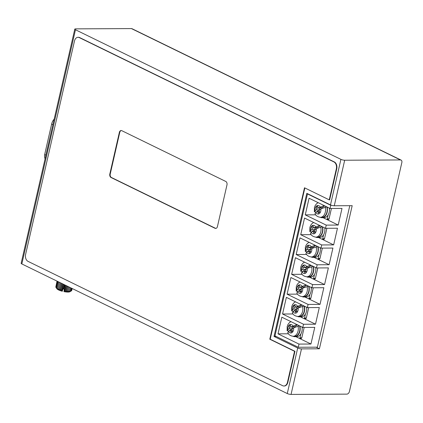 <?xml version="1.0" encoding="UTF-8"?>
<svg xmlns="http://www.w3.org/2000/svg" width="423" height="423" viewBox="0 0 423 423"><rect width="100%" height="100%" fill="white"/><g stroke="black" fill="none" stroke-linecap="round" stroke-linejoin="round"><path stroke-width="0.63" d="M225.776 181.456L121.755 130.659A2.744 1.888 -90.3 0 0 121.142 130.517A2.744 1.888 -90.3 0 0 119.365 132.388L109.827 174.022A2.744 1.888 -90.3 0 0 111.027 177.496L215.048 228.293A2.744 1.888 -90.3 0 0 215.661 228.436A2.744 1.888 -90.3 0 0 217.438 226.564L226.971 184.93A2.744 1.888 -90.3 0 0 225.776 181.456M121.343 130.533A2.744 1.888 -90.3 0 0 119.762 132.383L110.229 174.017A2.744 1.888 -90.3 0 0 111.423 177.496L215.45 228.288A2.744 1.888 -90.3 0 0 215.857 228.42M63.323 284.198L61.97 290.115L62.451 290.728L62.329 291.257A6.863 1.602 -167.1 0 1 56.899 288.772L55.794 287.101L57.153 281.184M61.97 290.115L61.361 290.569L60.637 289.718L60.198 290.199L59.4 289.29L59.141 289.803L58.295 288.84L58.221 289.39L56.613 287.931L56.888 288.581L56.09 287.497L56.518 288.206M55.836 286.916L57.036 281.126M71.223 288.052L70.519 291.114L69.298 291.685L69.658 291.198L68.441 291.727L68.616 291.204L67.431 291.696L67.426 291.13L66.311 291.595L66.125 290.976L65.1 291.426L64.756 290.754L64.053 291.098L63.931 291.621L64.481 289.184M70.461 287.682L69.658 291.198M71.778 288.322L71.175 290.95L69.985 291.574L70.519 291.114M72.122 288.491L71.609 290.717L70.477 291.399L71.175 290.95M63.931 291.621A6.863 1.602 -167.1 0 0 69.885 291.748L70.477 291.399M72.233 288.549L71.651 290.532M25.613 254.408L74.48 41.036A5.488 3.781 89.7 0 1 78.044 37.298A5.488 3.781 89.7 0 1 79.26 37.584L333.937 161.94A5.488 3.781 89.7 0 1 336.333 168.899L329.242 199.862L304.491 187.775L269.805 339.22L294.556 351.302L287.466 382.27A5.488 3.781 89.7 0 1 283.902 386.009A5.488 3.781 89.7 0 1 282.686 385.723L28.008 261.361A5.488 3.781 89.7 0 1 25.613 254.408M78.239 37.303A5.488 3.781 89.7 0 1 78.44 37.293A5.488 3.781 89.7 0 1 79.661 37.584L334.334 161.94A5.488 3.781 89.7 0 1 336.729 168.899L329.639 199.862L329.242 199.862M304.846 187.955L270.202 339.214L294.953 351.302L287.862 382.265A5.488 3.781 89.7 0 1 284.304 386.003A5.488 3.781 89.7 0 1 284.103 385.998M274.025 336.454L297.702 348.013L287.27 393.549L21.832 263.936L75.468 29.753L340.906 159.365L330.479 204.901L306.802 193.337L274.025 336.454L276.113 336.444M64.053 291.098L64.328 289.11L62.884 288.819L62.451 290.728M288.528 331.516L287.772 332.605C288.549 334.641 290.347 335.862 293.165 336.274A7.551 5.198 -90.3 0 0 298.041 326.286L293.599 327.846L292.573 328.623A1.375 0.946 -90.3 0 0 292.161 330.432L292.679 332.007A4.315 2.972 89.7 0 1 291.378 332.949L290.823 331.399A1.375 0.946 -90.3 0 0 289.977 330.659A1.375 0.946 -90.3 0 0 289.575 330.791L288.528 331.516A4.256 2.929 -90.3 0 0 291.357 332.896M298.041 326.286L298.638 326.286A7.551 5.198 -90.3 0 0 298.331 325.25M290.432 325.451L288.798 325.456A4.315 2.972 89.7 0 1 290.099 324.52L290.654 326.07A1.375 0.946 -90.3 0 0 291.5 326.81L294.487 326.794A1.375 0.946 -90.3 0 0 294.889 326.662L297.512 324.848M290.934 321.639L289.448 322.59L288.063 324.272L287.175 326.461L287.122 330.712L288.814 331.151L291.891 328.83A1.375 0.946 -90.3 0 0 292.304 327.021L292.235 326.805M291.5 326.81A1.375 0.946 -90.3 0 0 291.902 326.678L296.872 324.531M287.122 330.712L288.904 328.845A1.375 0.946 -90.3 0 0 289.316 327.037L288.798 325.456M293.07 311.688L292.314 312.777C293.086 314.812 294.884 316.034 297.707 316.446A7.551 5.198 -90.3 0 0 302.582 306.458L298.141 308.018L297.115 308.795A1.375 0.946 -90.3 0 0 296.703 310.604L297.221 312.185A4.315 2.972 89.7 0 1 295.92 313.12L295.365 311.571A1.375 0.946 -90.3 0 0 294.519 310.831A1.375 0.946 -90.3 0 0 294.117 310.963L293.07 311.688A4.256 2.929 -90.3 0 0 295.899 313.068M293.017 336.269A7.963 5.483 -90.3 0 0 294.762 336.676L296.75 336.666A7.963 5.483 -90.3 0 0 300.922 333.821A7.963 5.483 -90.3 0 0 302.186 328.317A7.963 5.483 -90.3 0 0 302.075 327.074M302.186 328.317L302.429 327.249M302.582 306.458L303.18 306.458A7.551 5.198 -90.3 0 0 302.873 305.422M294.974 305.623L293.34 305.628A4.315 2.972 89.7 0 1 294.641 304.692L295.196 306.241A1.375 0.946 -90.3 0 0 296.042 306.982L299.029 306.966A1.375 0.946 -90.3 0 0 299.431 306.834L302.054 305.02M295.476 301.81L293.99 302.762L292.605 304.444L291.717 306.633L291.664 310.884L293.351 311.323L296.433 309.002A1.375 0.946 -90.3 0 0 296.846 307.193L296.772 306.976M296.042 306.982A1.375 0.946 -90.3 0 0 296.444 306.849L301.409 304.708M291.664 310.884L293.446 309.017A1.375 0.946 -90.3 0 0 293.858 307.209L293.34 305.628M297.612 291.859L296.856 292.949C297.628 294.984 299.426 296.206 302.249 296.618A7.551 5.198 -90.3 0 0 307.124 286.635L302.683 288.19L301.657 288.967A1.375 0.946 -90.3 0 0 301.239 290.775L301.763 292.356A4.315 2.972 89.7 0 1 300.462 293.292L299.902 291.743A1.375 0.946 -90.3 0 0 299.061 291.003A1.375 0.946 -90.3 0 0 298.659 291.135L297.612 291.859A4.256 2.929 -90.3 0 0 300.441 293.239M297.554 316.441A7.963 5.483 -90.3 0 0 299.304 316.848L301.292 316.838A7.963 5.483 -90.3 0 0 305.464 313.993A7.963 5.483 -90.3 0 0 306.728 308.489A7.963 5.483 -90.3 0 0 306.612 307.246M306.728 308.489L306.971 307.421M307.124 286.635L307.722 286.63A7.551 5.198 -90.3 0 0 307.415 285.594M299.516 285.795L297.882 285.805A4.315 2.972 89.7 0 1 299.183 284.864L299.738 286.413A1.375 0.946 -90.3 0 0 300.579 287.154L303.566 287.138A1.375 0.946 -90.3 0 0 303.968 287.005L306.596 285.192M300.018 281.982L298.527 282.934L297.147 284.616L296.259 286.805L296.2 291.056L297.892 291.495L300.975 289.173A1.375 0.946 -90.3 0 0 301.388 287.365L301.313 287.148M300.579 287.154A1.375 0.946 -90.3 0 0 300.98 287.021L305.951 284.88M296.2 291.056L297.988 289.189A1.375 0.946 -90.3 0 0 298.4 287.381L297.882 285.805M302.154 272.031L301.398 273.121C302.17 275.156 303.968 276.378 306.791 276.79A7.551 5.198 -90.3 0 0 311.666 266.807L307.225 268.362L306.199 269.139A1.375 0.946 -90.3 0 0 305.781 270.947L306.305 272.528A4.315 2.972 89.7 0 1 305.004 273.47L304.444 271.915A1.375 0.946 -90.3 0 0 303.603 271.175A1.375 0.946 -90.3 0 0 303.201 271.307L302.154 272.031A4.256 2.929 -90.3 0 0 304.983 273.411M302.096 296.613A7.963 5.483 -90.3 0 0 303.841 297.02L305.834 297.009A7.963 5.483 -90.3 0 0 310.006 294.165A7.963 5.483 -90.3 0 0 311.27 288.66A7.963 5.483 -90.3 0 0 311.154 287.418M311.27 288.66L311.513 287.592M311.666 266.807L312.264 266.802A7.551 5.198 -90.3 0 0 311.957 265.766M304.058 265.967L302.419 265.977A4.315 2.972 89.7 0 1 303.719 265.036L304.28 266.585A1.375 0.946 -90.3 0 0 305.12 267.325L308.108 267.31A1.375 0.946 -90.3 0 0 308.51 267.177L311.138 265.364M304.56 262.154L303.069 263.106L301.689 264.787L300.801 266.976L300.742 271.228L302.434 271.666L305.512 269.345A1.375 0.946 -90.3 0 0 305.929 267.537L305.855 267.32M305.12 267.325A1.375 0.946 -90.3 0 0 305.522 267.193L310.493 265.052M300.742 271.228L302.524 269.361A1.375 0.946 -90.3 0 0 302.942 267.553L302.419 265.977M306.691 252.203L305.935 253.292C306.712 255.328 308.51 256.55 311.328 256.962A7.551 5.198 -90.3 0 0 316.208 246.979L311.767 248.539L310.736 249.311A1.375 0.946 -90.3 0 0 310.323 251.119L310.847 252.7A4.315 2.972 89.7 0 1 309.546 253.641L308.986 252.087A1.375 0.946 -90.3 0 0 308.14 251.347A1.375 0.946 -90.3 0 0 307.738 251.479L306.691 252.203A4.256 2.929 -90.3 0 0 309.525 253.583M306.638 276.79A7.963 5.483 -90.3 0 0 308.383 277.192L310.376 277.181A7.963 5.483 -90.3 0 0 314.548 274.337A7.963 5.483 -90.3 0 0 315.812 268.832A7.963 5.483 -90.3 0 0 315.695 267.59M315.812 268.832L316.055 267.764M316.208 246.979L316.806 246.974A7.551 5.198 -90.3 0 0 316.494 245.937M308.6 246.138L306.961 246.149A4.315 2.972 89.7 0 1 308.261 245.208L308.822 246.757A1.375 0.946 -90.3 0 0 309.662 247.497L312.65 247.481A1.375 0.946 -90.3 0 0 313.052 247.349L315.68 245.536M309.102 242.326L307.611 243.278L306.226 244.959L305.343 247.148L305.284 251.399L306.976 251.844L310.054 249.517A1.375 0.946 -90.3 0 0 310.471 247.709L310.397 247.492M309.662 247.497A1.375 0.946 -90.3 0 0 310.064 247.365L315.035 245.224M305.284 251.399L307.066 249.533A1.375 0.946 -90.3 0 0 307.484 247.725L306.961 246.149M311.233 232.375L310.477 233.464C311.254 235.5 313.052 236.721 315.87 237.134A7.551 5.198 -90.3 0 0 320.745 227.151L316.309 228.711L315.278 229.483A1.375 0.946 -90.3 0 0 314.865 231.291L315.384 232.872A4.315 2.972 89.7 0 1 314.083 233.813L313.528 232.259A1.375 0.946 -90.3 0 0 312.682 231.518A1.375 0.946 -90.3 0 0 312.28 231.651L311.233 232.375A4.256 2.929 -90.3 0 0 314.067 233.755M311.18 256.962A7.963 5.483 -90.3 0 0 312.925 257.364L314.918 257.353A7.963 5.483 -90.3 0 0 319.09 254.514A7.963 5.483 -90.3 0 0 320.348 249.004A7.963 5.483 -90.3 0 0 320.237 247.762M320.348 249.004L320.597 247.936M320.745 227.151L321.343 227.146A7.551 5.198 -90.3 0 0 321.036 226.109M313.136 226.31L311.502 226.321A4.315 2.972 89.7 0 1 312.803 225.38L313.358 226.929A1.375 0.946 -90.3 0 0 314.204 227.669L317.192 227.653A1.375 0.946 -90.3 0 0 317.594 227.521L320.216 225.708M313.644 222.498L312.153 223.45L310.768 225.131L309.885 227.325L309.826 231.571L311.518 232.016L314.596 229.689A1.375 0.946 -90.3 0 0 315.008 227.881L314.939 227.664M314.204 227.669A1.375 0.946 -90.3 0 0 314.606 227.537L319.577 225.396M309.826 231.571L311.608 229.705A1.375 0.946 -90.3 0 0 312.021 227.897L311.502 226.321M315.775 212.547L315.019 213.636C315.796 215.672 317.594 216.893 320.412 217.306A7.551 5.198 -90.3 0 0 325.287 207.323L320.846 208.883L319.82 209.655A1.375 0.946 -90.3 0 0 319.407 211.463L319.925 213.044A4.315 2.972 89.7 0 1 318.625 213.985L318.07 212.431A1.375 0.946 -90.3 0 0 317.224 211.69A1.375 0.946 -90.3 0 0 316.822 211.823L315.775 212.547A4.256 2.929 -90.3 0 0 318.609 213.932M315.722 237.134A7.963 5.483 -90.3 0 0 317.467 237.536L319.46 237.525A7.963 5.483 -90.3 0 0 323.632 234.686A7.963 5.483 -90.3 0 0 324.89 229.176A7.963 5.483 -90.3 0 0 324.779 227.934M324.89 229.176L325.134 228.108M325.287 207.323L325.884 207.318A7.551 5.198 -90.3 0 0 325.578 206.281M317.678 206.482L316.044 206.493A4.315 2.972 89.7 0 1 317.345 205.552L317.9 207.101A1.375 0.946 -90.3 0 0 318.746 207.841L321.734 207.825A1.375 0.946 -90.3 0 0 322.136 207.693L324.758 205.879M318.181 202.67L316.695 203.622L315.309 205.303L314.421 207.497L314.368 211.743L316.06 212.187L319.138 209.861A1.375 0.946 -90.3 0 0 319.55 208.058L319.481 207.836M318.746 207.841A1.375 0.946 -90.3 0 0 319.148 207.709L324.118 205.567M314.368 211.743L316.15 209.877A1.375 0.946 -90.3 0 0 316.563 208.068L316.044 206.493M62.044 283.569L60.637 289.718M62.874 283.976L61.361 290.569M61.753 283.426L60.198 290.199M64.047 284.547L63.069 288.824M64.645 284.843L63.656 289.163M65.237 285.128L64.328 289.11M65.962 285.483L64.756 290.754M67.241 286.112L66.125 290.976M66.411 285.705L65.1 291.426M67.532 286.249L66.311 291.595M68.441 286.694L67.426 291.13M68.563 286.757L67.431 291.696M69.525 287.222L68.616 291.204M131.431 28.584L400.454 159.947A2.744 1.888 -64 0 1 401.062 160.084L132.039 28.716A2.744 1.888 116 0 0 131.431 28.584L75.669 28.864A2.744 0.64 -167.1 0 0 74.786 29.129L21.15 263.312A2.744 0.64 12.9 0 0 21.832 263.936M401.062 160.084A2.744 1.888 -64 0 1 401.85 162.543L349.409 391.524A2.744 1.888 -64 0 1 346.818 394.136L291.056 394.416A2.744 0.64 12.9 0 1 287.27 393.549M75.468 29.753A2.744 0.64 -167.1 0 1 74.786 29.129M400.454 159.947L344.692 160.227A2.744 0.64 -167.1 0 1 340.906 159.365M45.023 159.08L44.5 156.177A7.191 4.939 116 0 1 44.727 154.258L51.701 123.812A4.505 1.052 12.9 0 0 52.827 124.753A8.291 5.695 -64 0 1 53.129 123.696M54.165 119.154A7.191 4.939 116 0 0 51.701 123.812M57.496 281.348L56.09 287.497M58.057 281.623L56.613 287.931M344.692 160.227L334.265 205.768A2.744 0.64 -167.1 0 1 330.479 204.901M297.702 348.013A2.744 0.64 12.9 0 0 301.488 348.88L319.407 348.79L352.185 205.673L334.265 205.768M349.789 205.689L317.387 347.167L298.268 347.262L274.955 335.878L307.468 193.908L330.786 205.292L330.056 208.47L309.076 198.223L305.258 214.873L326.244 225.121L338.194 225.062L342.006 208.407L330.056 208.47M307.965 193.908L307.468 193.908M294.556 351.302L294.953 351.302M269.805 339.22L270.202 339.214M293.165 336.274L294.757 336.264A7.551 5.198 -90.3 0 0 299.653 331.124A7.551 5.198 -90.3 0 0 299.516 325.826M294.762 336.676A7.963 5.483 -90.3 0 0 299.923 331.251A7.963 5.483 -90.3 0 0 299.865 325.996M301.081 338.342A0.825 0.566 -90.3 0 0 301.8 337.824L304.179 327.428M295.846 336.671L299.288 338.352A0.825 0.566 -90.3 0 0 300.007 337.834L300.922 333.821M297.707 316.446L299.299 316.436A7.551 5.198 -90.3 0 0 304.195 311.296A7.551 5.198 -90.3 0 0 304.058 305.998M299.304 316.848A7.963 5.483 -90.3 0 0 304.465 311.428A7.963 5.483 -90.3 0 0 304.407 306.167M305.623 318.514A0.825 0.566 -90.3 0 0 306.337 317.996L308.721 307.6M300.388 316.843L303.83 318.524A0.825 0.566 -90.3 0 0 304.544 318.006L305.464 313.993M302.249 296.618L303.841 296.608A7.551 5.198 -90.3 0 0 308.737 291.468A7.551 5.198 -90.3 0 0 308.6 286.17M303.841 297.02A7.963 5.483 -90.3 0 0 309.007 291.6A7.963 5.483 -90.3 0 0 308.949 286.339M310.165 298.686A0.825 0.566 -90.3 0 0 310.879 298.167L313.263 287.772M304.93 297.015L308.372 298.696A0.825 0.566 -90.3 0 0 309.086 298.178L310.006 294.165M306.791 276.79L308.383 276.779A7.551 5.198 -90.3 0 0 313.279 271.64A7.551 5.198 -90.3 0 0 313.136 266.342M308.383 277.192A7.963 5.483 -90.3 0 0 313.543 271.772A7.963 5.483 -90.3 0 0 313.491 266.511M314.707 278.857A0.825 0.566 -90.3 0 0 315.421 278.339L317.805 267.944M309.467 277.187L312.914 278.868A0.825 0.566 -90.3 0 0 313.628 278.35L314.548 274.337M311.328 256.962L312.925 256.951A7.551 5.198 -90.3 0 0 317.816 251.812A7.551 5.198 -90.3 0 0 317.678 246.514M312.925 257.364A7.963 5.483 -90.3 0 0 318.085 251.944A7.963 5.483 -90.3 0 0 318.033 246.683M319.243 259.029A0.825 0.566 -90.3 0 0 319.962 258.516L322.342 248.116M314.009 257.358L317.451 259.04A0.825 0.566 -90.3 0 0 318.17 258.522L319.09 254.514M315.87 237.134L317.467 237.123A7.551 5.198 -90.3 0 0 322.358 231.984A7.551 5.198 -90.3 0 0 322.22 226.686M317.467 237.536A7.963 5.483 -90.3 0 0 322.627 232.116A7.963 5.483 -90.3 0 0 322.569 226.855M323.785 239.207A0.825 0.566 -90.3 0 0 324.504 238.688L326.884 228.288M318.551 237.53L321.993 239.212A0.825 0.566 -90.3 0 0 322.712 238.694L323.632 234.686M320.412 217.306L322.009 217.295A7.551 5.198 -90.3 0 0 326.9 212.156A7.551 5.198 -90.3 0 0 326.762 206.858M320.264 217.306A7.963 5.483 -90.3 0 0 322.009 217.708A7.963 5.483 -90.3 0 0 327.169 212.288A7.963 5.483 -90.3 0 0 327.111 207.032M322.009 217.708L324.002 217.697A7.963 5.483 -90.3 0 0 328.174 214.858A7.963 5.483 -90.3 0 0 329.432 209.348A7.963 5.483 -90.3 0 0 329.321 208.105M328.327 219.378A0.825 0.566 -90.3 0 0 329.046 218.86L331.426 208.46M323.093 217.702L326.535 219.384A0.825 0.566 -90.3 0 0 327.254 218.865L328.174 214.858M329.432 209.348L329.676 208.28M310.947 344.026L314.76 327.376L302.81 327.434L281.829 317.187L278.011 333.842L298.998 344.089L310.947 344.026L299.394 338.389M278.011 333.842L288.486 333.789M315.489 324.198L319.302 307.547L307.352 307.606L286.366 297.358L282.553 314.014L303.54 324.261L315.489 324.198L303.936 318.561M282.553 314.014L293.028 313.961M320.026 304.37L323.844 287.719L311.894 287.777L290.908 277.53L287.095 294.186L308.081 304.433L320.026 304.37L308.478 298.733M287.095 294.186L297.57 294.133M324.568 284.547L328.385 267.891L316.436 267.949L295.45 257.707L291.637 274.358L312.618 284.605L324.568 284.547L313.02 278.905M291.637 274.358L302.112 274.305M329.11 264.719L332.922 248.063L320.978 248.121L299.992 237.879L296.179 254.53L317.16 264.777L329.11 264.719L317.562 259.077M296.179 254.53L306.649 254.477M333.652 244.891L337.464 228.235L325.514 228.298L304.534 218.051L300.721 234.702L321.702 244.949L333.652 244.891L322.104 239.249M300.721 234.702L311.191 234.649M326.641 219.421L338.194 225.062M305.258 214.873L315.732 214.821M331.489 205.292L330.786 205.292M303.54 324.261L302.81 327.434M308.081 304.433L307.352 307.606M312.618 284.605L311.894 287.777M317.16 264.777L316.436 267.949M321.702 244.949L320.978 248.121M326.244 225.121L325.514 228.298M298.998 344.089L298.268 347.262M316.097 347.172L319.407 348.79M58.818 281.998L57.354 288.386M59.754 282.453L58.295 288.84M60.716 282.924L59.141 289.803M60.843 282.982L59.4 289.29M119.365 132.388L119.762 132.383M292.663 331.955A4.256 2.929 -90.3 0 0 293.599 327.846M292.478 331.394L290.823 331.399M294.889 326.662L291.902 326.678M291.891 328.83L288.904 328.845M292.304 327.021L289.316 327.037M297.2 312.126A4.256 2.929 -90.3 0 0 298.141 308.018M297.015 311.566L295.365 311.571M299.431 306.834L296.444 306.849M296.433 309.002L293.446 309.017M296.846 307.193L293.858 307.209M301.742 292.298A4.256 2.929 -90.3 0 0 302.683 288.19M301.557 291.738L299.902 291.743M303.968 287.005L300.98 287.021M300.975 289.173L297.988 289.189M301.388 287.365L298.4 287.381M306.284 272.47A4.256 2.929 -90.3 0 0 307.225 268.362M306.099 271.91L304.444 271.915M308.51 267.177L305.522 267.193M305.512 269.345L302.524 269.361M305.929 267.537L302.942 267.553M310.826 252.642A4.256 2.929 -90.3 0 0 311.767 248.539M310.641 252.082L308.986 252.087M313.052 247.349L310.064 247.365M310.054 249.517L307.066 249.533M310.471 247.709L307.484 247.725M315.368 232.814A4.256 2.929 -90.3 0 0 316.309 228.711M315.183 232.253L313.528 232.259M317.594 227.521L314.606 227.537M314.596 229.689L311.608 229.705M315.008 227.881L312.021 227.897M319.91 212.986A4.256 2.929 -90.3 0 0 320.846 208.883M319.725 212.425L318.07 212.431M322.136 207.693L319.148 207.709M319.138 209.861L316.15 209.877M319.55 208.058L316.563 208.068M301.488 348.88L291.056 394.416M45.668 156.256A8.291 5.695 -64 0 1 45.858 155.199L52.88 124.78M44.727 154.258A4.505 1.052 12.9 0 0 45.858 155.199L45.906 155.225M215.048 228.293L215.45 228.288M111.027 177.496L111.423 177.496M109.827 174.022L110.229 174.017M287.466 382.27L287.862 382.265M336.333 168.899L336.729 168.899M333.937 161.94L334.334 161.94M79.26 37.584L79.661 37.584M288.814 325.514A4.256 2.929 -90.3 0 0 287.878 329.623M292.949 325.953A4.256 2.929 -90.3 0 0 290.115 324.573M301.8 337.824L300.007 337.834M293.356 305.686A4.256 2.929 -90.3 0 0 292.415 309.795M297.491 306.125A4.256 2.929 -90.3 0 0 294.657 304.745M306.337 317.996L304.544 318.006M297.898 285.858A4.256 2.929 -90.3 0 0 296.957 289.966M302.033 286.297A4.256 2.929 -90.3 0 0 299.198 284.917M310.879 298.167L309.086 298.178M302.44 266.03A4.256 2.929 -90.3 0 0 301.499 270.138M306.569 266.469A4.256 2.929 -90.3 0 0 303.74 265.089M315.421 278.339L313.628 278.35M306.982 246.202A4.256 2.929 -90.3 0 0 306.041 250.31M311.111 246.641A4.256 2.929 -90.3 0 0 308.282 245.261M319.962 258.516L318.17 258.522M311.518 226.374A4.256 2.929 -90.3 0 0 310.582 230.482M315.653 226.813A4.256 2.929 -90.3 0 0 312.824 225.433M324.504 238.688L322.712 238.694M316.06 206.546A4.256 2.929 -90.3 0 0 315.124 210.654M320.195 206.984A4.256 2.929 -90.3 0 0 317.366 205.604M329.046 218.86L327.254 218.865M289.977 330.659L292.23 330.649M294.519 310.831L296.772 310.82M299.061 291.003L301.313 290.992M303.603 271.175L305.855 271.164M308.14 251.347L310.397 251.336M312.682 231.518L314.934 231.508M317.224 211.69L319.476 211.68M284.304 386.003L283.902 386.009M78.44 37.293L78.044 37.298M299.473 338.395L301.266 338.384M304.015 318.567L305.803 318.556M308.552 298.738L310.345 298.728M313.094 278.91L314.886 278.905M317.636 259.082L319.428 259.077M322.178 239.254L323.97 239.249M326.72 219.426L328.512 219.421"/></g></svg>

